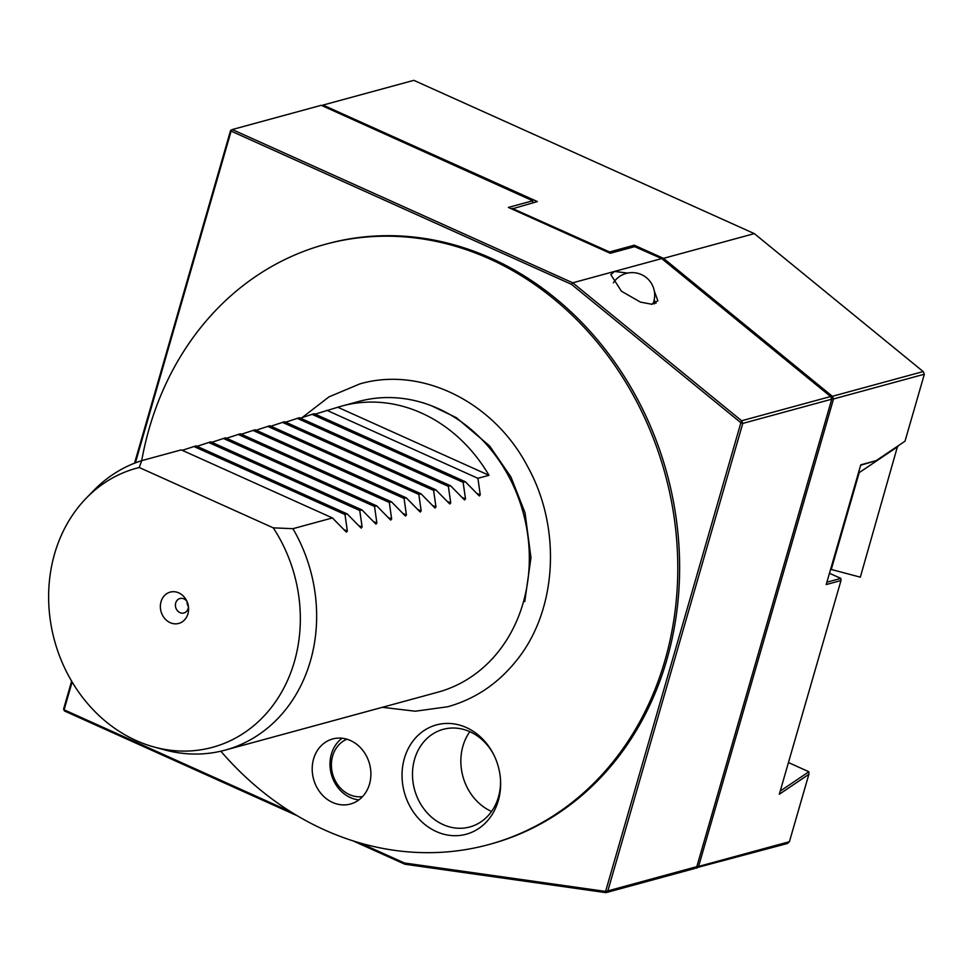 <?xml version="1.0" encoding="UTF-8"?>
<svg xmlns="http://www.w3.org/2000/svg" width="973" height="973" viewBox="0 0 973 973"><rect width="100%" height="100%" fill="white"/><g stroke="black" fill="none" stroke-linecap="round" stroke-linejoin="round"><path stroke-width="1.46" d="M654.391 291.28L657.87 300.779L651.983 304.281L640.416 302.104L621.419 291.219L610.813 274.617L614.462 271.455L661.725 258.587L634.639 246.656L610.266 253.296L508.368 207.419L532.742 200.791L532.839 202.798M369.509 784.08A33.727 29.008 74.8 0 1 350.414 804.039A33.727 29.008 74.8 0 1 320.762 793.214A33.727 29.008 74.8 0 1 313.586 758.916A33.727 29.008 74.8 0 1 332.693 738.957A33.727 29.008 74.8 0 1 362.333 749.782A33.727 29.008 74.8 0 1 369.509 784.08M493.895 755.024A50.596 43.505 -105.2 0 0 469.91 731.708A50.596 43.505 -105.2 0 0 443.214 729.336A50.596 43.505 -105.2 0 0 414.571 759.268A50.596 43.505 -105.2 0 0 443.104 824.593A50.596 43.505 -105.2 0 0 469.801 826.965A50.596 43.505 -105.2 0 0 498.444 797.033A50.596 43.505 -105.2 0 0 500.463 779.13M498.298 800.706A56.653 48.711 74.8 0 1 436.33 831.574A56.653 48.711 74.8 0 1 404.379 758.417A56.653 48.711 74.8 0 1 445.61 723.462A56.653 48.711 74.8 0 1 493.566 754.355A56.653 48.711 74.8 0 1 500.511 779.872A56.653 48.711 74.8 0 1 498.298 800.706M469.825 731.672A50.596 43.505 -105.2 0 0 491.474 811.433A50.596 43.505 -105.2 0 0 491.56 811.47M187.096 601.679A7.492 6.446 -105.2 0 0 183.909 598.869A7.492 6.446 -105.2 0 0 179.956 598.517A7.492 6.446 -105.2 0 0 175.408 605.17A7.492 6.446 -105.2 0 0 179.944 612.625A7.492 6.446 -105.2 0 0 183.897 612.978A7.492 6.446 -105.2 0 0 188.446 606.629M170.178 622.671A16.225 13.95 -105.2 0 0 188.567 607.87A16.225 13.95 -105.2 0 0 186.573 600.56A16.225 13.95 -105.2 0 0 178.777 592.873A16.225 13.95 -105.2 0 0 161.032 601.715A16.225 13.95 -105.2 0 0 170.178 622.671M136.159 740.55A144.636 124.362 -105.2 0 0 154.245 747.057A144.636 124.362 -105.2 0 0 282.948 689.735A144.636 124.362 -105.2 0 0 273.267 527.853L139.236 467.514L141.742 460.643A150.657 129.543 -105.2 0 0 93.822 490.404L86.415 497.994A144.636 124.362 -105.2 0 0 136.159 740.55M154.245 747.057L164.473 749.842A150.657 129.543 -105.2 0 0 225.14 750.122A150.657 129.543 -105.2 0 0 292.922 528.692L273.267 527.853M141.742 460.643L181.246 449.879L332.425 517.94L292.922 528.692M182.255 450.329L196.011 445.865L347.191 513.914L344.989 514.51L193.809 446.461M197.02 446.315L210.788 441.839L361.956 509.888L359.755 510.497L208.575 442.435M211.786 442.289L225.554 437.814L376.733 505.875L374.52 506.471L223.352 438.422M226.563 438.264L240.319 433.788L391.499 501.849L389.297 502.445L238.117 434.396M241.328 434.25L255.084 429.774L406.264 497.823L404.063 498.431L406.434 515.045L404.865 515.471L391.499 501.849M256.094 430.224L269.862 425.748L421.041 493.81L418.828 494.406L421.2 511.02L419.631 511.445L406.264 497.823M270.871 426.198L284.627 421.723L435.807 489.784L433.605 490.38L435.965 507.006L434.408 507.432L421.041 493.81M285.636 422.185L299.392 417.709L450.572 485.758L448.371 486.366L450.742 502.98L449.173 503.406L435.807 489.784M300.402 418.159L314.17 413.683L465.337 481.744L463.136 482.34L465.508 498.954L463.939 499.38L450.572 485.758M315.179 414.133L337.801 407.249A150.657 129.543 74.8 0 1 342.022 406.009A150.657 129.543 74.8 0 1 421.528 413.063A150.657 129.543 74.8 0 1 488.981 475.298L477.901 478.315L480.273 494.941L478.716 495.366L465.337 481.744M342.022 406.009L358.648 401.484A150.657 129.543 74.8 0 1 419.302 401.764A150.657 129.543 74.8 0 1 438.142 408.538A150.657 129.543 74.8 0 1 523.109 603.065A150.657 129.543 74.8 0 1 489.954 661.202A150.657 129.543 74.8 0 1 437.814 692.204L225.14 750.122M220.835 751.205A311.056 267.466 -105.2 0 0 324.666 829.981A311.056 267.466 -105.2 0 0 488.823 844.564A311.056 267.466 -105.2 0 0 677.792 568.463A311.056 267.466 -105.2 0 0 489.516 258.879A311.056 267.466 -105.2 0 0 325.359 244.308A311.056 267.466 -105.2 0 0 141.705 460.643M488.823 844.564L490.672 844.053A311.056 267.466 -105.2 0 0 679.628 567.964A311.056 267.466 -105.2 0 0 491.353 258.368A311.056 267.466 -105.2 0 0 327.208 243.797L325.359 244.308M252.883 430.37L404.063 498.431M267.648 426.344L418.828 494.406M282.425 422.331L433.605 490.38M297.191 418.305L448.371 486.366M311.956 414.279L463.136 482.34M359.828 842.922L404.415 862.99L605.595 891.426L740.879 422.732L571.443 284.323L231.124 131.112L135.369 462.856M72.124 682L64.096 709.791L290.976 811.932M479.458 495.95L478.716 495.366M464.68 499.976L463.939 499.38M449.915 503.99L449.173 503.406M435.15 508.015L434.408 507.432M420.372 512.041L419.631 511.445M405.607 516.055L404.865 515.471M389.297 502.445L391.669 519.071L390.1 519.497L376.733 505.875M390.842 520.081L390.1 519.497M374.52 506.471L376.892 523.085L375.323 523.523L361.956 509.888M376.077 524.106L375.323 523.523M359.755 510.497L362.126 527.111L360.557 527.536L347.191 513.914M361.299 528.12L360.557 527.536M344.989 514.51L347.361 531.136L345.792 531.562L332.425 517.94M346.534 532.146L345.792 531.562M139.236 467.514A144.636 124.362 -105.2 0 0 86.415 497.994M187.059 601.63A7.492 6.446 -105.2 0 0 188.446 606.69M532.742 200.791L321.236 105.303L232.255 129.543L572.744 282.815L741.621 420.762L740.879 422.732L742.776 423.413L607.833 890.903L696.826 866.663L831.757 399.185L742.776 423.413L741.621 420.762L830.601 396.534L661.725 258.587M297.446 815.861L64.437 710.971L63.586 709.037L71.625 681.185M134.554 463.172L230.613 130.358L231.124 131.112L232.255 129.543L230.613 130.358M571.443 284.323L572.744 282.815L614.462 271.455L627.585 273.048M696.826 866.663L694.953 868.427L605.972 892.655L404.914 864.243L352.846 840.806M512.333 208.514L511.372 208.769M488.981 475.298L337.801 407.249M326.733 410.265L477.901 478.315M63.586 709.037L64.437 710.971M830.601 396.534L831.757 399.185L830.601 396.534M404.415 862.99L404.914 864.243M605.595 891.426L605.972 892.655L607.833 890.903L605.595 891.426M788.446 762.552L808.879 771.759L808.867 774.313L779.3 794.26L840.988 580.528L826.211 584.554L860.777 464.826L876.187 460.63L905.024 441.183L924.35 374.216L833.52 398.954L698.59 866.432L789.419 841.694L808.867 774.313M517.222 193.53L517.478 192.618L537.364 201.569L512.88 208.684L609.548 251.946L634.287 245.208L663.489 258.356L754.318 233.617L413.841 80.345L323.012 105.072L517.478 192.618L516.918 193.396M511.725 208.927L512.625 208.307M634.287 245.208L634.943 246.716M653.613 254.926L654.172 254.16M831.538 398.602L831.295 397.993M662.637 259.329L663.489 258.356L832.365 396.303L923.195 371.564L754.318 233.617M789.419 841.694L787.558 843.457L695.403 868.013M780.212 791.098L808.879 771.759M829.47 573.267L840.879 578.4L840.988 580.528M826.892 582.207L840.879 578.4M876.187 460.63L860.655 465.228M610.679 253.175L609.548 251.946M608.563 251.764L607.687 252.129M512.917 209.463L512.88 208.684M322.452 105.85L323.012 105.072L321.929 105.619M923.936 373.133L923.195 371.564L923.936 373.133M832.365 396.303L831.635 398.273L833.52 398.954L832.365 396.303M696.388 867.077L696.729 868.196L698.59 866.432L696.559 866.919M346.947 739.212A29.908 25.712 -105.2 0 0 331.465 767.04A29.908 25.712 -105.2 0 0 350.487 795.05A29.908 25.712 -105.2 0 0 362.576 796.595M358.903 799.891A33.654 28.935 74.8 0 1 351.46 798.042A33.654 28.935 74.8 0 1 331.051 755.34A33.654 28.935 74.8 0 1 342.119 738.227M654.282 303.917A23.984 7.079 16.1 0 0 654.403 300.475A23.984 7.079 16.1 0 0 654.136 300.073M654.403 300.475L655.911 302.931A26.235 7.735 -163.9 0 1 656.045 303.162M653.442 302.469A22.452 6.629 -163.9 0 1 651.411 304.306M898.067 446.425L859.195 472.647L831.258 569.46L860.327 577.171L897.568 446.206M831.258 569.46L830.65 569.181M406.434 515.045L403.029 513.513M480.273 494.941L476.867 493.408M465.508 498.954L462.102 497.422M450.742 502.98L447.337 501.448M435.965 507.006L432.571 505.474M421.2 511.02L417.794 509.487M347.361 531.136L343.956 529.604M362.126 527.111L358.721 525.578M376.892 523.085L373.486 521.552M391.669 519.071L388.263 517.539M424.058 403.053L419.302 401.764M493.396 657.687L489.954 661.202M524.763 601.63L530.954 557.699L525.031 512.795L510.947 477.001L489.565 445.889L456.24 417.587L431.428 405.741M382.353 707.31L415.289 711.214L447.689 706.763C474.824 699.161 497.592 683.946 516.006 661.129C557.261 610.947 561.944 528.084 527.548 466.42C493.931 401.995 421.589 365.897 359.767 383.934L329.044 396.838L302.275 417.478M653.82 301.289A22.488 22.488 0 0 0 613.355 282.827"/></g></svg>
